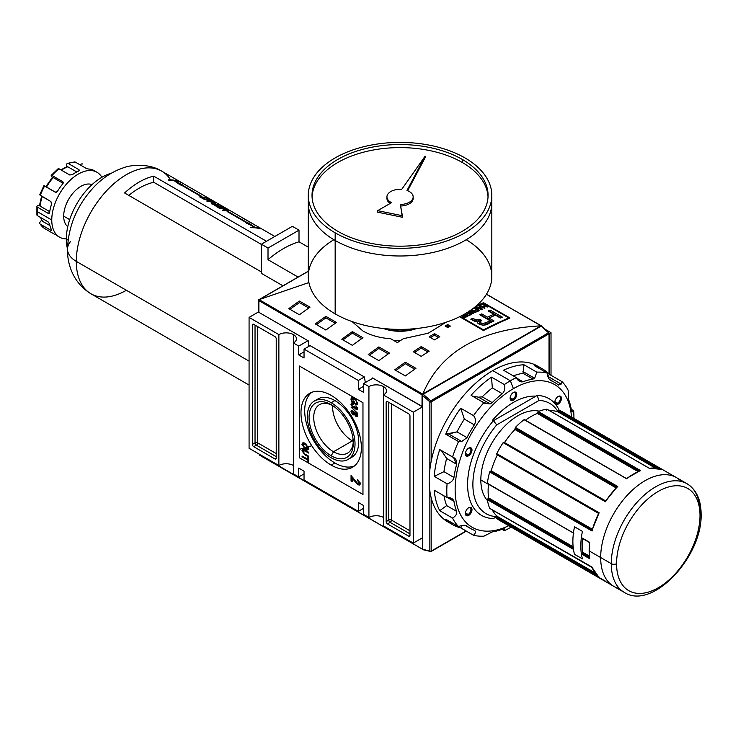 <?xml version="1.0" encoding="UTF-8"?>
<svg xmlns="http://www.w3.org/2000/svg" width="738" height="738" viewBox="0 0 738 738"><rect width="100%" height="100%" fill="white"/><g stroke="black" fill="none" stroke-linecap="round" stroke-linejoin="round"><path stroke-width="1.11" d="M353.281 441.619A27.998 16.162 60 0 1 347.515 453.15A27.998 16.162 60 0 1 333.521 451.757A27.998 16.162 60 0 1 315.227 427.09A27.998 16.162 60 0 1 319.517 404.655A27.998 16.162 60 0 1 332.386 405.42A27.998 16.162 60 0 0 313.733 418.132A27.998 16.162 60 0 0 333.521 451.757A27.998 16.162 -120 0 0 353.281 441.619M331.187 455.798A31.3 18.072 60 0 1 309.056 417.468A31.3 18.072 60 0 1 331.187 404.692L331.187 404.692A31.3 18.072 60 0 1 353.317 443.021A31.3 18.072 60 0 1 331.187 455.798A31.3 18.072 60 0 1 309.056 417.468A31.3 18.072 60 0 1 331.187 404.692L331.187 404.692A31.3 18.072 60 0 1 353.317 443.021A31.3 18.072 60 0 1 331.187 455.798L333.521 451.757L352.377 440.872A27.998 16.162 60 0 1 332.598 405.559A27.998 16.162 60 0 0 352.377 440.872A27.998 16.162 -120 0 0 353.271 441.37A27.998 16.162 60 0 1 352.377 440.872L353.078 439.119M331.187 457.772A33.708 19.465 -120 0 0 348.041 459.442A33.708 19.465 -120 0 0 353.207 432.431A33.708 19.465 -120 0 0 331.187 402.717A33.708 19.465 -120 0 0 314.333 401.048A33.708 19.465 -120 0 0 309.167 428.068A33.708 19.465 -120 0 0 331.187 457.772A33.708 19.465 60 0 1 307.349 416.481A33.708 19.465 60 0 1 331.187 402.717A33.708 19.465 60 0 1 355.024 444.008A33.708 19.465 60 0 1 331.187 457.772M314.333 401.048L318.041 398.907A33.708 19.465 60 0 1 334.895 400.577A33.708 19.465 60 0 1 356.915 430.291A33.708 19.465 60 0 1 351.749 457.302L348.041 459.442M334.895 462.975A42.703 24.649 -120 0 0 354.314 466.019A42.703 24.649 60 0 1 334.895 462.975A42.703 24.649 60 0 1 307.525 427.034A42.703 24.649 60 0 1 311.768 392.339A42.703 24.649 -120 0 0 307.525 427.034A42.703 24.649 -120 0 0 334.895 462.975L331.187 465.115A42.703 24.649 60 0 1 303.29 427.486A42.703 24.649 60 0 1 309.84 393.262A42.703 24.649 60 0 1 331.187 395.384A42.703 24.649 60 0 1 359.083 433.012A42.703 24.649 60 0 1 352.533 467.228A42.703 24.649 60 0 1 331.187 465.115A42.703 24.649 60 0 1 300.993 412.81A42.703 24.649 60 0 1 331.187 395.384A42.703 24.649 -120 0 1 361.38 447.68A42.703 24.649 -120 0 1 331.187 465.115M302.82 451.195L304.905 454.027L308.668 456.204L308.668 456.988L304.868 454.793L301.962 450.78L302.479 449.433L304.868 450.079L308.668 452.283L308.668 453.067L304.905 450.89L302.82 451.195L304.905 450.89L308.668 453.067L308.668 452.283L304.868 450.079C303.17 448.898 302.211 449.128 301.962 450.78L304.868 454.793L308.668 456.988L308.668 456.204L304.905 454.027L302.82 451.195L303.659 450.318M353.954 480.272L352.238 477.652L352.238 481.711L351.048 481.019L351.048 475.53L357.755 483.658L359.249 483.039L357.589 480.539L357.709 479.515L360.319 483.685L359.757 485.05L357.764 484.755L353.954 480.272L357.764 484.755L360.319 483.685L357.709 479.515L357.589 480.539L359.249 483.039L357.755 483.658L351.048 475.53L351.048 481.019L352.238 481.711L352.238 477.652L353.954 480.272L354.71 479.838L353.954 480.272M358.548 483.196L360.043 482.587L359.71 483.353L358.917 483.814L359.987 482.08L359.249 483.039M357.672 413.317L351.048 407.118L357.672 413.317M352.423 401.933L353.686 402.662L353.686 400.9L354.443 401.343L354.443 403.889L351.998 402.468L350.965 399.332L351.694 397.662L354.332 398.133L357.755 403.188L357.174 404.636L355.808 404.581L355.587 403.732L356.574 403.76L356.989 402.736L355.688 399.941L354.36 398.935L352.247 398.492L351.731 399.71L352.423 401.933L351.731 399.71L354.36 398.935L355.688 399.941L356.989 402.736L355.587 403.732L355.808 404.581L357.755 403.188L354.332 398.133C352.377 396.97 351.251 397.367 350.965 399.332L351.998 402.468L354.443 403.889L354.443 401.343L353.686 400.9L353.686 402.662L352.423 401.933M352.755 404.11L351.731 405.134L352.921 404.673L352.829 403.843L350.965 404.664L351.758 404.203L351.814 404.719L351.758 404.203L350.965 404.664L353.041 407.883L355.089 407.459L353.041 407.883L350.965 404.664L351.399 403.695L352.829 403.843L352.921 404.673L351.731 405.134L353.05 407.099L354.277 406.666L354.194 406.103L355.965 408.483L356.906 408.105L355.974 405.752L357.672 408.52L357.247 409.452L355.993 409.286L354.674 407.699L354.36 408.123M355.965 408.483L356.906 408.105L355.965 408.483L354.194 406.103L354.277 406.666L353.05 407.099L351.731 405.134M354.95 406.675L354.019 407.247L354.277 406.666M354.683 413.086L353.004 410.992L350.965 411.776L351.897 410.632L351.805 411.832L351.758 411.315L350.965 411.776L352.976 414.904L355.476 414.322L352.976 414.904L355.089 414.544L354.683 414.774L355.984 416.435L356.509 415.798L357.57 416.25L355.984 416.435L357.672 415.642L356.002 412.92L354.683 413.086L356.002 412.92L357.672 415.642L357.266 416.601L355.984 416.435L354.683 414.774L352.976 414.904L350.965 411.776L351.408 410.762L353.004 410.992L354.969 412.763M305.347 449.285L301.962 444.442L302.626 443.012L305.274 443.455L308.761 448.363L308.097 449.793L305.347 449.285C307.248 450.457 308.383 450.152 308.761 448.363L305.274 443.455C303.429 442.348 302.322 442.68 301.962 444.442L305.347 449.285L306.086 448.861L305.347 449.285M307.912 460.171L302.054 456.794L302.054 456.01L307.912 459.387L307.912 457.431L308.668 457.874L308.668 462.578L307.912 462.136L307.912 460.171L307.912 462.136L308.668 462.578L308.668 457.874L307.912 457.431L307.912 459.387L302.054 456.01L302.054 456.794L307.912 460.171L308.668 459.728L307.912 460.171M363.631 505.558L363.631 514.423L363.631 505.558L358.336 502.495L358.336 511.369L304.038 480.023L304.038 471.148L304.038 480.023L358.336 511.369L363.631 508.307L358.336 511.369L358.336 502.495L363.631 505.558M298.742 468.095L304.038 471.148L298.742 468.095L298.742 476.96L293.447 473.907L293.447 343.004L298.742 346.067L293.447 343.004A10.304 5.95 180 0 0 296.464 338.797A10.304 5.95 180 0 0 293.447 334.6L293.447 473.907L298.742 476.96L304.038 473.907L298.742 476.96L298.742 468.095M298.742 354.932L298.742 346.067L308.014 340.716L298.742 346.067L298.742 354.932L304.038 357.995L304.038 349.12L310.098 345.624L304.038 349.12L358.336 380.467L304.038 349.12L304.038 357.995L298.742 354.932L304.038 351.878L298.742 354.932M358.336 389.341L358.336 380.467L364.397 376.97L310.098 345.624L364.397 376.97L365.328 382.552L364.397 376.97L358.336 380.467L358.336 389.341L363.631 386.278L358.336 389.341L363.631 392.395L358.336 389.341M363.631 392.395L363.631 383.529L372.902 378.179L363.631 383.529L368.926 386.592L363.631 383.529L363.631 392.395M383.492 386.592A10.304 5.95 180 0 0 368.926 386.592L368.926 517.486L363.631 514.423L368.926 517.486L368.926 386.592A10.304 5.95 180 0 1 383.492 386.592A10.304 5.95 180 0 1 386.509 390.789A10.304 5.95 180 0 1 383.492 394.996L413.289 412.201L383.492 394.996L383.492 525.899L413.289 543.094L422.56 537.744L413.289 543.094L383.492 525.899L383.492 386.592A10.304 5.95 180 0 1 383.492 394.996M383.492 517.486A10.304 5.95 0 0 0 368.926 517.486A10.304 5.95 0 0 1 383.492 517.486M551.018 332.681L545.05 329.24L551.018 332.681L551.018 375.301L551.018 332.681L549.303 333.677L551.018 332.681M413.289 412.201L422.56 406.85L413.289 412.201L413.289 543.094L413.289 412.201M293.447 334.6A10.304 5.95 180 0 0 278.872 334.6L249.075 317.395L278.872 334.6L278.872 465.494A10.304 5.95 0 0 1 293.447 465.494A10.304 5.95 0 0 0 278.872 465.494L278.872 334.6A10.304 5.95 180 0 1 293.447 334.6A10.304 5.95 180 0 1 293.447 343.004M249.075 317.395L258.66 311.86L249.075 317.395L249.075 448.289L249.075 317.395M278.872 465.494L249.075 448.289L278.872 465.494M253.715 324.351L274.905 336.583L253.715 324.351A1.873 1.079 -120 0 0 252.774 324.259A1.873 1.079 -120 0 0 252.387 325.117L252.387 444.396L252.387 325.117L253.715 324.351A1.873 1.079 -120 0 0 252.387 325.117L253.715 324.351M252.387 444.396A1.873 1.079 -120 0 0 253.715 446.684L274.905 458.916L253.715 446.684L256.363 445.152L276.224 456.628L256.363 445.152A1.873 1.079 60 0 1 255.034 442.865L252.387 444.396A1.873 1.079 -120 0 0 253.715 446.684L256.363 445.152A1.873 1.079 -120 0 1 255.034 442.865A1.873 1.079 180 0 1 257.691 442.865L257.691 326.648L257.691 442.865A1.873 1.079 -60 0 1 256.363 445.152A1.873 1.079 -60 0 0 257.691 442.865A1.873 1.079 0 0 0 255.034 442.865L252.387 444.396M274.905 458.916A1.873 1.079 -120 0 0 275.837 459.008A1.873 1.079 -120 0 0 276.224 458.15L276.224 338.88L276.224 458.15L274.905 458.916A1.873 1.079 -120 0 0 276.224 458.15L274.905 458.916M276.224 338.88A1.873 1.079 -120 0 0 274.905 336.583A1.873 1.079 -120 0 1 276.224 338.88M408.658 536.139L387.468 523.906L408.658 536.139A1.873 1.079 -120 0 0 409.59 536.231A1.873 1.079 -120 0 0 409.977 535.373L409.977 416.103L409.977 535.373L408.658 536.139A1.873 1.079 -120 0 0 409.977 535.373L408.658 536.139M409.977 416.103A1.873 1.079 -120 0 0 408.658 413.806L387.468 401.573L408.658 413.806A1.873 1.079 -120 0 1 409.977 416.103M387.468 401.573A1.873 1.079 -120 0 0 386.537 401.481A1.873 1.079 -120 0 0 386.14 402.339L386.14 521.618L386.14 402.339L387.468 401.573A1.873 1.079 -120 0 0 386.14 402.339L387.468 401.573M386.14 521.618A1.873 1.079 -120 0 0 387.468 523.906L390.116 522.375L409.977 533.851L390.116 522.375A1.873 1.079 60 0 1 388.797 520.087L386.14 521.618A1.873 1.079 -120 0 0 387.468 523.906L390.116 522.375A1.873 1.079 120 0 0 391.444 520.087L409.977 530.788L391.444 520.087A1.873 1.079 0 0 0 388.797 520.087A1.873 1.079 -120 0 0 390.116 522.375A1.873 1.079 -60 0 0 391.444 520.087L391.444 403.87L391.444 520.087A1.873 1.079 180 0 0 388.797 520.087L386.14 521.618M414.267 328.751A28.284 16.328 180 0 1 385.826 328.751A28.284 16.328 0 0 0 414.267 328.751M354.443 402.219L353.686 402.662L354.443 402.219M354.443 402.966L353.797 402.597L354.443 402.966M352.672 402.081L351.998 402.468L352.672 402.081M351.777 399.24L350.965 399.332L352.146 397.505L351.777 399.24M357.506 404.295L355.808 404.581L356.519 403.787L357.506 404.295M356.574 403.76L357.736 402.754M357.672 402.348L356.989 402.736L357.672 402.348M356.205 399.636L355.688 399.941L356.205 399.636M355.006 398.566L354.36 398.935L355.006 398.566M352.727 398.372L352.247 398.492M351.758 404.203L351.878 403.575L351.758 404.203M353.714 404.212L352.524 404.673L353.714 404.212M356.758 408.031L357.699 407.644M356.906 408.105L357.543 407.736L356.906 408.105L355.974 405.752L357.672 408.52L355.993 409.286L356.786 408.824L355.993 409.286L354.674 407.699M357.561 409.092L356.786 408.824L357.561 409.092M352.819 411.121L351.731 412.228L353.622 411.435L353.013 411.786L354.277 413.667L354.019 414.295L355.043 412.883L354.277 413.667L353.013 411.786L351.731 412.228L352.985 414.119L355.07 413.215L353.788 413.667M353.806 411.324L352.524 411.767L353.806 411.324M356.749 415.18L357.699 414.747M356.795 413.243L355.836 413.677L356.795 413.243M356.906 415.208L356.002 413.704L355.043 414.138L355.956 415.642L357.543 414.839L355.956 415.642L356.906 415.208L356.002 413.704L355.043 414.138L356.002 413.704M352.967 477.237L352.238 477.652L352.967 477.237M352.238 480.789L351.048 481.019L351.841 480.567L351.841 476.093L352.238 480.789M358.696 480.29L357.589 480.539L358.696 480.29M360.079 484.737L357.764 484.755L358.557 484.303L357.386 483.408L360.079 484.737M302.764 443.981L301.962 444.442L303.078 442.855L302.764 443.981M308.447 449.488L306.436 448.99L308.447 449.488M307.525 448.944L308.659 447.542L307.995 447.929L305.264 444.239L303.198 443.852L302.728 444.876L305.357 448.51L307.525 448.944L308.733 447.929L307.847 448.612M303.678 443.713L303.198 443.852M305.91 443.861L305.264 444.239L307.995 447.929L305.357 448.51L302.728 444.876L305.91 443.861M302.82 451.01L302.764 450.318L301.962 450.78L302.949 449.322L302.82 451.01M302.728 456.398L302.054 456.794L302.728 456.398M308.668 458.944L307.912 459.387L308.668 458.944M308.668 461.693L307.912 462.136L308.668 461.693M308.668 459.7L308.023 459.322L308.668 459.7M258.881 312.349L258.881 311.74L258.881 312.349L308.41 340.947L258.881 312.349L258.881 300.634L422.035 394.83L422.035 406.546L372.505 377.948L422.56 406.666L422.035 406.546L422.035 394.83L422.616 394.489L422.035 394.83L258.881 300.634L258.66 299.84L258.881 312.349M308.41 346.602L308.41 340.947L308.41 346.602M258.881 300.634L258.66 299.84L308.281 271.307L259.444 299.499L308.899 282.562L259.093 299.628L423.095 394.765L422.874 393.852C440.42 351.897 479.691 329.231 540.659 325.855C479.691 329.231 440.42 351.897 422.874 393.852L541.222 326.011M476.305 305.892A561.849 324.388 -60 0 1 483.482 302.7L509.967 317.995A561.849 324.388 120 0 0 483.482 330.513L459.599 316.722L483.482 330.513L483.482 329.868L460.198 316.427L483.482 329.868A561.849 324.388 -60 0 1 508.777 317.903A561.849 324.388 120 0 0 483.482 329.868L483.482 330.513A561.849 324.388 120 0 1 509.967 317.995L483.482 302.7L483.482 303.3L508.777 317.903L483.482 303.3A561.849 324.388 120 0 0 474.663 307.257A561.849 324.388 -60 0 1 483.482 303.3L483.482 302.7A561.849 324.388 -60 0 0 476.305 305.892M447.726 324.554L450.374 326.085A561.849 324.388 120 0 0 447.726 327.552L445.079 326.021A561.849 324.388 -60 0 1 447.726 324.554L450.374 326.085A561.849 324.388 120 0 0 447.726 327.552L445.079 326.021A561.849 324.388 -60 0 1 447.726 324.554L447.726 326.085A559.976 323.309 120 0 0 446.425 326.796A559.976 323.309 120 0 1 447.726 326.085L447.726 324.554M434.479 333.641L439.774 336.703A561.849 324.388 120 0 0 434.479 339.886L429.184 336.823A561.849 324.388 -60 0 1 434.479 333.641L439.774 336.703A561.849 324.388 120 0 0 434.479 339.886L429.184 336.823A561.849 324.388 -60 0 1 434.479 333.641L434.479 335.172A559.976 323.309 120 0 0 430.475 337.57A559.976 323.309 120 0 1 434.479 335.172L434.479 333.641M446.093 322.238L428.234 333.225L403.335 338.696A561.849 324.388 120 0 0 397.404 342.598L390.734 338.751C380.052 338.013 370.799 335.439 362.967 331.021L352.081 321.584L362.967 331.021C370.799 335.439 380.052 338.013 390.734 338.751L397.404 342.598A561.849 324.388 120 0 1 403.335 338.696L428.234 333.225L446.093 322.238M421.241 346.574L429.184 351.159A561.849 324.388 120 0 0 421.241 356.362L413.289 351.777A561.849 324.388 -60 0 1 421.241 346.574L429.184 351.159A561.849 324.388 120 0 0 421.241 356.362L413.289 351.777A561.849 324.388 -60 0 1 421.241 346.574L421.241 348.105A559.976 323.309 120 0 0 414.525 352.487A559.976 323.309 120 0 1 421.241 348.105L421.241 346.574M299.407 301.049L309.997 307.165A561.849 324.388 120 0 0 299.407 314.757L288.807 308.641A561.849 324.388 -60 0 1 299.407 301.049L309.997 307.165A561.849 324.388 120 0 0 299.407 314.757L288.807 308.641A561.849 324.388 -60 0 1 299.407 301.049L299.407 302.589A559.976 323.309 120 0 0 289.988 309.323A559.976 323.309 120 0 1 299.407 302.589L299.407 301.049M325.892 316.344L336.482 322.46A561.849 324.388 120 0 0 325.892 330.052L315.292 323.936A561.849 324.388 -60 0 1 325.892 316.344L336.482 322.46A561.849 324.388 120 0 0 325.892 330.052L315.292 323.936A561.849 324.388 -60 0 1 325.892 316.344L325.892 317.875A559.976 323.309 120 0 0 316.473 324.619A559.976 323.309 120 0 1 325.892 317.875L325.892 316.344M405.346 362.22L415.937 368.336A561.849 324.388 120 0 0 405.346 375.928L394.756 369.812A561.849 324.388 -60 0 1 405.346 362.22L415.937 368.336A561.849 324.388 120 0 0 405.346 375.928L394.756 369.812A561.849 324.388 -60 0 1 405.346 362.22L405.346 363.751A559.976 323.309 120 0 0 395.928 370.494A559.976 323.309 120 0 1 405.346 363.751L405.346 362.22M378.862 346.925L389.452 353.041A561.849 324.388 120 0 0 378.862 360.633L368.262 354.517A561.849 324.388 -60 0 1 378.862 346.925L389.452 353.041A561.849 324.388 120 0 0 378.862 360.633L368.262 354.517A561.849 324.388 -60 0 1 378.862 346.925L378.862 348.465A559.976 323.309 120 0 0 369.443 355.199A559.976 323.309 120 0 1 378.862 348.465L378.862 346.925M352.377 331.63L362.967 337.746A561.849 324.388 120 0 0 352.377 345.347L341.777 339.231A561.849 324.388 -60 0 1 352.377 331.63L362.967 337.746A561.849 324.388 120 0 0 352.377 345.347L341.777 339.231A561.849 324.388 -60 0 1 352.377 331.63L352.377 333.17A559.976 323.309 120 0 0 342.958 339.904A559.976 323.309 120 0 1 352.377 333.17L352.377 331.63M541.434 325.892L541.222 326.565L541.434 325.892L486.434 294.296L541.009 325.809L422.717 394.101L259.093 299.628M361.768 338.594L352.377 333.17L361.768 338.594M388.253 353.889L378.862 348.465L388.253 353.889M414.738 369.175L405.346 363.751L414.738 369.175M335.283 323.299L325.892 317.875L335.283 323.299M308.798 308.014L299.407 302.589L308.798 308.014M400.743 340.384L393.649 340.43L400.743 340.384M427.929 351.971L421.241 348.105L427.929 351.971M438.473 337.478L434.479 335.172L438.473 337.478M449.018 326.833L447.726 326.085L449.018 326.833M508.777 318.512L508.777 317.903L508.777 318.512M471.813 314.204L468.012 312.008L471.813 314.204A561.849 324.388 120 0 0 468.731 315.716A561.849 324.388 -60 0 1 471.813 314.204M468.233 315.421L468.731 315.716L468.233 315.421A561.849 324.388 -60 0 1 470.752 314.185A561.849 324.388 120 0 0 468.233 315.421M469.405 313.41L470.752 314.185L469.405 313.41A561.849 324.388 120 0 0 467.053 314.563A561.849 324.388 -60 0 1 469.405 313.41M466.545 314.277L467.053 314.563L466.545 314.277A561.849 324.388 -60 0 1 468.898 313.115A561.849 324.388 120 0 0 466.545 314.277M467.523 312.322L468.898 313.115L467.523 312.322M476.693 309.416A561.849 324.388 120 0 0 474.728 310.329L475.235 310.615A561.849 324.388 -60 0 1 477.2 309.702L478.538 310.477A561.849 324.388 120 0 0 476.296 311.528L476.803 311.823A561.849 324.388 -60 0 1 479.608 310.514L475.29 308.023A561.849 324.388 120 0 0 474.728 308.281L476.693 309.416L474.728 308.281A561.849 324.388 -60 0 1 475.29 308.023L479.608 310.514A561.849 324.388 120 0 0 476.803 311.823L476.296 311.528A561.849 324.388 -60 0 1 478.538 310.477L477.2 309.702A561.849 324.388 120 0 0 475.235 310.615L474.728 310.329A561.849 324.388 -60 0 1 476.693 309.416L476.693 309.942L476.693 309.416M484.875 305.763A561.849 324.388 120 0 0 482.689 306.74L480.669 305.569A561.849 324.388 120 0 0 480.106 305.827L484.423 308.318A561.849 324.388 -60 0 1 484.986 308.06L483.196 307.026A561.849 324.388 -60 0 1 485.383 306.058L487.172 307.091A561.849 324.388 -60 0 1 487.735 306.851L483.418 304.351A561.849 324.388 120 0 0 482.855 304.6L484.875 305.763L482.855 304.6A561.849 324.388 -60 0 1 483.418 304.351L487.735 306.851A561.849 324.388 120 0 0 487.172 307.091L485.383 306.058A561.849 324.388 120 0 0 483.196 307.026L484.986 308.06A561.849 324.388 120 0 0 484.423 308.318L480.106 305.827A561.849 324.388 -60 0 1 480.669 305.569L482.689 306.74A561.849 324.388 -60 0 1 484.875 305.763L484.875 306.279L484.875 305.763M493.99 320.947A561.849 324.388 120 0 0 488.694 323.475C486.074 326.399 476.287 324.932 477.486 321.528L473.15 320.587L470.807 319.231A561.849 324.388 -60 0 1 472.763 318.253L475.106 319.6L478.473 319.96L479.866 319.342L481.776 320.44L479.811 322.082L482.08 323.558L485.798 322.792A561.849 324.388 -60 0 1 490.06 320.744L479.82 314.831A561.849 324.388 -60 0 1 481.785 313.908L487.44 317.165A561.849 324.388 -60 0 1 493.833 314.231L488.178 310.966A561.849 324.388 -60 0 1 490.143 310.089L502.347 317.128A561.849 324.388 120 0 0 500.382 318.013L495.41 315.135A561.849 324.388 120 0 0 489.017 318.078L493.99 320.947A561.849 324.388 120 0 0 488.694 323.475C486.074 326.399 476.287 324.932 477.486 321.528L474.469 321.214L470.807 319.231A561.849 324.388 -60 0 1 472.763 318.253L476.527 320.227L479.866 319.342L481.776 320.44L479.811 322.082L482.08 323.558L485.798 322.792A561.849 324.388 -60 0 1 490.06 320.744L479.82 314.831A561.849 324.388 -60 0 1 481.785 313.908L487.44 317.165A561.849 324.388 -60 0 1 493.833 314.231L488.178 310.966A561.849 324.388 -60 0 1 490.143 310.089L502.347 317.128A561.849 324.388 120 0 0 500.382 318.013L495.41 315.135A561.849 324.388 120 0 0 489.017 318.078L493.99 320.947M477.108 322.072L477.486 321.528L477.486 322.82L477.486 321.528M479.663 306.021A561.849 324.388 120 0 0 479.073 306.288L479.931 307.229A561.849 324.388 120 0 0 478.215 308.014L476.499 307.46A561.849 324.388 120 0 0 475.909 307.737L481.776 309.508A561.849 324.388 -60 0 1 482.421 309.222L479.663 306.021L482.421 309.222A561.849 324.388 120 0 0 481.776 309.508L475.909 307.737A561.849 324.388 -60 0 1 476.499 307.46L478.215 308.014A561.849 324.388 -60 0 1 479.931 307.229L479.073 306.288A561.849 324.388 -60 0 1 479.663 306.021L479.663 306.934L479.663 306.021M474.506 311.906L468.999 310.993L474.506 311.906L471.139 309.96L474.506 311.906M471.702 309.702A561.849 324.388 120 0 0 471.139 309.96A561.849 324.388 -60 0 1 471.702 309.702L476.019 312.192L471.702 309.702L471.702 310.283L471.702 309.702M475.429 312.469A561.849 324.388 -60 0 1 476.019 312.192A561.849 324.388 120 0 0 475.429 312.469L469.903 311.556L475.429 312.469M473.27 313.502L469.903 311.556L473.27 313.502A561.849 324.388 120 0 0 472.717 313.77A561.849 324.388 -60 0 1 473.27 313.502M468.796 311.51L472.717 313.77L468.796 311.51M464.922 315.025A561.849 324.388 120 0 0 464.276 315.347A561.849 324.388 -60 0 1 464.922 315.025L463.934 314.453L464.922 315.569L464.922 315.025M467.892 316.132L464.46 314.148L467.892 316.132A561.849 324.388 120 0 0 466.029 317.063A561.849 324.388 -60 0 1 467.892 316.132M463.344 317.137L466.029 317.063L463.898 317.368L464.23 315.91A561.849 324.388 -60 0 1 465.429 315.31L466.831 316.122A561.849 324.388 120 0 0 465.494 316.786L463.898 316.851L464.23 315.91A561.849 324.388 -60 0 1 465.429 315.31L466.831 316.122A561.849 324.388 120 0 0 465.494 316.786L463.344 317.137L462.846 316.556L463.326 315.855L463.344 317.137L463.326 315.855L462.791 315.901L463.326 315.855L463.326 317.128L463.326 315.855M461.794 315.809L462.791 315.901L461.794 315.809M492.523 321.639L489.017 319.619L489.017 318.078L489.017 319.619L492.523 321.639M500.844 317.801L490.143 311.63A559.976 323.309 120 0 0 489.681 311.833A559.976 323.309 120 0 1 490.143 311.63L490.143 310.089L490.143 311.63L500.844 317.801M493.833 315.772A559.976 323.309 120 0 0 487.44 318.705L481.785 315.44A559.976 323.309 120 0 0 481.287 315.679A559.976 323.309 120 0 1 481.785 315.44L481.785 313.908L481.785 315.44L487.44 318.705L487.44 317.165L487.44 318.705A559.976 323.309 120 0 1 493.833 315.772L493.833 314.231L493.833 315.772M485.798 324.323L485.798 322.792L485.798 324.323A559.976 323.309 120 0 1 490.06 322.275L490.06 320.744L490.06 322.275A559.976 323.309 120 0 0 485.798 324.323L483.593 325.209M476.748 321.796L475.106 321.131L476.748 321.796L478.473 321.491L478.473 319.96L478.473 321.491L479.866 320.873L479.866 319.342L480.401 321.187L477.486 321.777M475.106 321.131L472.763 319.785A559.976 323.309 120 0 0 472.228 320.052A559.976 323.309 120 0 1 472.763 319.785L472.763 318.253L472.763 319.785L475.106 321.131L475.106 319.6L475.106 321.131M482.689 307.312L482.689 306.74L482.689 307.312M483.418 304.923L483.418 304.351L483.418 304.923M483.196 307.598L483.196 307.026L483.196 307.598M480.669 306.15L480.669 305.569L480.669 306.15M479.931 307.746L479.931 307.229L479.931 307.746M481.065 308.53L481.646 309.102L478.888 308.226A561.849 324.388 -60 0 1 480.272 307.598L481.646 309.471L478.888 308.226A561.849 324.388 -60 0 1 480.272 307.598L481.065 308.53M475.29 308.604L475.29 308.023L475.29 308.604M478.538 311.002L478.538 310.477L478.538 311.002M469.903 312.146L469.903 311.556L469.903 312.146M470.752 314.72L470.752 314.185L470.752 314.72M468.898 313.659L468.898 313.115L468.898 313.659M466.831 316.667L466.831 316.122L466.831 316.667M383.354 328.511A31.466 18.164 0 0 0 416.739 328.511A31.466 18.164 180 0 1 383.354 328.511M260.468 454.866L259.831 454.903L260.468 454.866M423.003 549.515L259.269 454.737L259.269 454.174L259.056 454.857L423.003 549.515M422.957 549.487L259.831 454.903M422.56 549.192L422.56 395.411L429.848 401.869L430.678 400.845L549.035 333.05L541.083 326.187L541.747 326.593L541.083 326.187L423.225 394.23L430.678 400.845L429.848 401.869L422.56 395.411L423.225 394.23L422.56 395.411L422.56 549.192L429.848 551.138A0.941 0.664 105 0 0 430.263 551.664L430.263 551.664A0.941 0.664 105 0 0 430.678 551.6A0.941 0.664 -75 0 1 429.848 551.138L423.225 549.598M582.448 558.897A62.739 36.227 -60 0 1 581.387 553.924A62.739 36.227 120 0 0 582.448 558.897A62.739 36.227 -60 0 1 582.448 531.378L574.505 526.784A62.739 36.227 120 0 0 573.435 532.984A62.739 36.227 -60 0 1 574.505 526.784A62.739 36.227 120 0 0 574.505 554.312L582.448 558.897A62.739 36.227 -60 0 1 582.448 531.378L574.505 526.784L582.448 531.378A62.739 36.227 120 0 0 581.387 537.578A62.739 36.227 -60 0 1 582.448 531.378L574.505 526.784A62.739 36.227 120 0 0 574.505 554.312A62.739 36.227 -60 0 1 573.435 549.34A62.739 36.227 120 0 0 574.505 554.312L582.448 558.897M599.044 577.439L592.051 567.43L489.691 508.325A62.739 36.227 -60 0 1 487.357 499.644L488.169 498.648L487.357 499.644A62.739 36.227 120 0 0 489.691 508.325L592.171 567.162M619.422 588.546A62.739 36.227 120 0 1 600.677 557.55L611.276 563.666A62.739 36.227 -60 0 1 655.639 486.822A62.739 36.227 -60 0 1 700.002 512.44A3.745 2.159 180 0 1 700.002 515.493A58.994 34.059 -60 0 1 658.287 587.752A58.994 34.059 -60 0 1 616.571 563.666A3.745 2.159 180 0 1 611.276 563.666A62.739 36.227 -60 0 0 624.265 592.383L499.783 520.511A62.739 36.227 -60 0 1 496.766 518.399L496.877 517.652L496.766 518.399A62.739 36.227 120 0 0 503.122 522.07L605.492 581.175M565.539 413.963A62.739 36.227 120 0 0 559.183 410.291L558.592 410.762L559.183 410.291A62.739 36.227 -60 0 1 562.522 411.85L687.004 483.713A62.739 36.227 -60 0 0 638.665 500.53A62.739 36.227 -60 0 0 611.276 563.666M547.153 409.332L546.923 409.193A62.739 36.227 120 0 0 538.233 411.518L537.781 412.238L538.233 411.518A62.739 36.227 -60 0 1 546.923 409.193L546.388 410.014M617.125 486.905L617.752 486.499L515.392 427.394L515.189 428.169L515.392 427.394A62.739 36.227 -60 0 1 524.072 419.701L524.534 419.885L524.072 419.701A62.739 36.227 120 0 0 515.392 427.394L617.761 486.499L617.134 486.997L617.761 486.499A62.739 36.227 120 0 0 605.492 501.757L503.122 442.662L503.657 442.385L503.122 442.662A62.739 36.227 120 0 0 496.766 453.667A62.739 36.227 -60 0 1 503.122 442.662L605.492 501.757L605.594 501.24L503.722 442.44M573.832 533.288L487.357 483.289A62.739 36.227 -60 0 1 489.691 471.923L490.253 471.361L489.691 471.923A62.739 36.227 120 0 0 487.357 483.289L573.435 532.984L487.467 483.621M661.543 469.386L559.183 410.291L661.552 469.396A62.739 36.227 120 0 0 649.283 468.298L546.923 409.193L649.237 468.243M488.565 497.956L488.169 498.648L573.223 547.753L488.169 498.648L488.556 497.892A60.867 35.138 -60 0 1 488.501 484.211A60.867 35.138 120 0 0 488.556 497.892L573.122 546.775M681.257 481.434A62.739 36.227 -60 0 0 631.599 490.881A62.739 36.227 -60 0 0 600.677 557.55L589.155 550.899A62.739 36.227 120 0 0 589.727 558.749L589.662 557.799L589.727 558.749L581.387 553.924L582.19 552.928L589.431 557.587L581.775 553.168L581.387 553.924L589.727 558.749L589.579 557.9M582.586 552.245L582.19 552.928L582.586 552.181L589.256 556.028L582.586 552.181A60.867 35.138 120 0 1 582.522 538.5A60.867 35.138 120 0 0 582.586 552.181L589.256 556.092M589.155 550.899A62.739 36.227 120 0 1 589.727 542.393L581.387 537.578L589.727 542.393A62.739 36.227 120 0 0 589.155 550.899A62.739 36.227 120 0 0 589.727 558.749M558.592 410.762L557.79 411.767L558.38 411.297L657.014 468.233L558.38 411.297L558.592 410.762L658.674 468.547L558.592 410.762M549.506 410.632A60.867 35.138 -60 0 1 557.79 411.767A60.867 35.138 120 0 0 549.506 410.632M537.781 412.238L537.319 413.437L537.781 412.717L638.979 471.148L537.781 412.238L639.459 470.945L537.781 412.238M525.438 420.217A60.867 35.138 -60 0 1 537.319 413.437A60.867 35.138 120 0 0 525.438 420.217M616.23 487.772L616.903 487.052L515.189 428.169L617.005 486.96L515.189 428.169L514.773 429.387L616.341 488.03M504.515 442.523A60.867 35.138 -60 0 1 514.958 429.488A60.867 35.138 120 0 0 504.515 442.523L605.741 500.964L504.515 442.523M591.996 530.419L599.127 512.772L496.766 453.667L496.794 454.267L496.766 453.667L599.136 512.772L598.795 513.15A62.177 35.894 -60 0 0 592.171 530.235L592.051 531.019L489.691 471.923L592.051 531.019L592.171 530.235L592.051 531.019A62.739 36.227 120 0 1 599.136 512.772L599.136 512.772A62.739 36.227 120 0 0 592.051 531.019M497.347 454.94L497.347 454.94A60.867 35.138 120 0 0 491.185 470.835A60.867 35.138 -60 0 1 497.347 454.94L598.573 513.38L497.347 454.94M490.613 471.388L491.185 470.835L490.253 471.361L592.079 530.142L490.613 471.388M497.347 516.462A60.867 35.138 -60 0 1 492.228 509.847A60.867 35.138 120 0 0 497.347 516.462L594.819 572.734L497.347 516.462M497.43 516.692L496.877 517.652L497.237 517.209L595.861 574.146L497.237 517.209L497.43 516.692L595.04 573.039M487.514 500.613A52.444 30.276 -60 0 1 480.835 479.94A52.444 30.276 -60 0 1 500.779 430.457A52.444 30.276 -60 0 1 539.155 411.177A52.444 30.276 120 0 0 500.779 430.457A52.444 30.276 120 0 0 480.835 479.94A52.444 30.276 120 0 0 487.514 500.613M496.72 516.646L497.228 516.351L496.72 516.646A63.68 36.762 -60 0 1 472.883 484.534A63.68 36.762 -60 0 1 496.72 424.894A63.68 36.762 120 0 0 472.883 484.534A63.68 36.762 120 0 0 496.72 516.646L493.427 518.546A67.426 38.93 -60 0 1 481.554 515.392A67.426 38.93 -60 0 1 493.427 420.678L537.107 395.467A67.426 38.93 -60 0 1 548.971 398.612A67.426 38.93 -60 0 1 559.21 410.3A67.426 38.93 120 0 0 537.107 395.467L539.1 400.43L496.72 424.894L539.1 400.43L537.107 395.467L493.427 420.678L496.72 424.894L493.427 420.678A67.426 38.93 -60 0 0 467.588 484.534A67.426 38.93 -60 0 0 493.427 518.546L496.72 516.646M558.011 411.739A63.68 36.762 120 0 0 539.1 400.43A63.68 36.762 -60 0 1 558.011 411.739M598.795 576.59L599.136 577.503L496.766 518.399L599.136 577.503L598.795 576.59M605.658 501.277A62.177 35.894 -60 0 1 617.134 486.997A62.177 35.894 -60 0 0 605.658 501.277L605.492 501.757A62.739 36.227 120 0 1 617.761 486.499L617.761 486.499M626.497 478.694L524.072 419.701L626.497 478.694M640.602 470.623L639.754 471.038L640.602 470.623A62.739 36.227 120 0 0 626.442 478.805A62.739 36.227 120 0 1 640.602 470.623L538.233 411.518L640.602 470.623L639.8 470.918M661.552 469.396L660.593 469.553L661.552 469.396A62.739 36.227 120 0 0 649.283 468.298M409.322 191.539A13.109 7.564 -0 0 0 406.989 190.469A13.109 7.564 180 0 1 409.322 191.539A13.109 7.564 180 0 1 412.219 199.712A13.109 7.564 180 0 1 400.365 204.463A13.109 7.564 -0 0 0 413.16 196.898A13.109 7.564 -0 0 0 409.322 191.539M413.096 197.655A13.109 7.564 -0 0 1 400.633 205.985A13.109 7.564 -0 0 0 413.16 198.421L413.16 196.898M400.365 204.463L402.367 217.258L377.662 212.193L402.367 217.258L402.367 215.727L377.662 210.662L377.662 212.193L377.662 210.662L402.367 215.727L400.365 204.463M425.134 157.674L407.653 190.727L425.134 157.674L425.134 156.142L425.134 157.674M425.134 156.142L406.989 190.469L425.134 156.142L401.693 189.389A13.109 7.564 0 0 0 386.943 196.898A13.109 7.564 0 0 0 391.537 202.655L377.662 210.662L391.537 202.655A13.109 7.564 180 0 1 388.059 193.836A13.109 7.564 180 0 1 401.693 189.389L425.134 156.142M386.943 196.898L386.943 198.421A13.109 7.564 0 0 0 390.199 203.42A13.109 7.564 0 0 1 387.007 197.655M335.163 232.83A91.77 52.979 0 0 1 335.163 157.904A91.77 52.979 0 0 1 464.94 157.904A91.77 52.979 180 0 1 491.822 195.367A91.77 52.979 180 0 1 435.171 244.315A91.77 52.979 180 0 1 335.163 232.83A91.77 52.979 180 0 1 308.281 195.367A91.77 52.979 180 0 1 364.932 146.419A91.77 52.979 180 0 1 464.94 157.904A91.77 52.979 180 0 1 464.94 232.83A91.77 52.979 180 0 1 335.163 232.83L335.163 240.477A91.77 52.979 -0 0 0 438.206 251.197A91.77 52.979 -0 0 0 491.582 199.186M462.292 159.426A88.025 50.821 180 0 1 462.292 231.298A88.025 50.821 180 0 1 337.81 231.298A88.025 50.821 180 0 1 312.026 195.367A88.025 50.821 180 0 1 366.362 148.412A88.025 50.821 180 0 1 462.292 159.426A88.025 50.821 180 0 1 488.076 195.367A88.025 50.821 180 0 1 433.732 242.313A88.025 50.821 180 0 1 337.81 231.298A88.025 50.821 180 0 1 337.81 159.426A88.025 50.821 180 0 1 462.292 159.426L462.292 162.489A88.025 50.821 180 0 1 488.03 196.898A88.025 50.821 -0 0 0 462.292 162.489A88.025 50.821 0 0 0 367.589 151.189A88.025 50.821 0 0 0 312.063 196.898A88.025 50.821 180 0 1 367.589 151.189A88.025 50.821 180 0 1 462.292 162.489M491.822 195.367L491.822 276.409A91.77 52.979 180 0 1 435.171 325.357A91.77 52.979 180 0 1 335.163 313.871A91.77 52.979 180 0 1 308.281 276.409L308.281 195.367M513.408 388.649A82.407 47.573 -60 0 1 571.489 417.025A82.407 47.573 120 0 0 513.408 388.649A82.407 47.573 120 0 0 455.189 486.859A82.407 47.573 120 0 0 508.75 525.696A82.407 47.573 -60 0 1 455.189 486.859A82.407 47.573 -60 0 1 513.408 388.649L510.355 380.771A89.898 51.9 -60 0 1 516.342 377.635L503.51 370.227L516.342 377.635L519.552 381.343L522.974 381.758C520.225 382.33 518.011 380.956 516.342 377.635A89.898 51.9 -60 0 0 510.355 380.771A89.898 51.9 120 0 0 504.358 384.553A89.898 51.9 -60 0 1 510.355 380.771L492.753 370.605A89.898 51.9 -60 0 1 537.698 366.159L542.467 368.908A89.898 51.9 120 0 0 534.349 365.67L547.181 373.077L534.349 365.67A89.898 51.9 -60 0 1 549.33 374.323A89.898 51.9 120 0 0 542.467 368.908M558.14 404.12A4.686 2.703 120 0 1 554.828 402.201A4.686 2.703 120 0 1 558.14 396.472L558.14 396.472A4.686 2.703 -60 0 1 561.452 398.382A4.686 2.703 -60 0 1 558.14 404.12A4.686 2.703 120 0 0 561.452 398.382A4.686 2.703 120 0 0 558.14 396.472L558.14 396.472A4.686 2.703 120 0 0 554.828 402.201A4.686 2.703 120 0 0 558.14 404.12L557.605 403.197A3.93 2.269 120 0 0 560.179 399.738A3.93 2.269 120 0 0 559.57 396.583A3.93 2.269 120 0 0 557.863 396.647A3.93 2.269 120 0 1 560.382 398.529A3.93 2.269 120 0 1 557.605 403.197L554.865 401.61M513.408 400.125A4.686 2.703 120 0 1 510.096 398.206A4.686 2.703 120 0 1 513.408 392.478L513.408 392.478A4.686 2.703 -60 0 1 516.72 394.387A4.686 2.703 -60 0 1 513.408 400.125A4.686 2.703 120 0 0 516.72 394.387A4.686 2.703 120 0 0 513.408 392.478L513.408 392.478A4.686 2.703 120 0 0 510.096 398.206A4.686 2.703 120 0 0 513.408 400.125L512.882 399.203A3.93 2.269 120 0 0 515.447 395.734A3.93 2.269 120 0 0 514.847 392.588A3.93 2.269 120 0 0 513.131 392.644A3.93 2.269 120 0 1 515.659 394.535A3.93 2.269 120 0 1 512.882 399.203L510.133 397.616M468.685 455.761A4.686 2.703 120 0 1 465.374 453.852A4.686 2.703 120 0 1 468.685 448.114L468.685 448.114A4.686 2.703 -60 0 1 471.988 450.032A4.686 2.703 -60 0 1 468.685 455.761A4.686 2.703 120 0 0 471.988 450.032A4.686 2.703 120 0 0 468.685 448.114L468.685 448.114A4.686 2.703 120 0 0 465.374 453.852A4.686 2.703 120 0 0 468.685 455.761L468.15 454.848A3.93 2.269 120 0 0 470.724 451.379A3.93 2.269 120 0 0 470.115 448.224A3.93 2.269 120 0 0 468.409 448.289A3.93 2.269 120 0 1 470.927 450.18A3.93 2.269 120 0 1 468.15 454.848L465.41 453.261M468.685 515.401A4.686 2.703 120 0 1 465.374 513.491A4.686 2.703 120 0 1 468.685 507.753L468.685 507.753A4.686 2.703 -60 0 1 471.988 509.663A4.686 2.703 -60 0 1 468.685 515.401A4.686 2.703 120 0 0 471.988 509.663A4.686 2.703 120 0 0 468.685 507.753L468.685 507.753A4.686 2.703 120 0 0 465.374 513.491A4.686 2.703 120 0 0 468.685 515.401L468.15 514.487A3.93 2.269 120 0 0 470.724 511.019A3.93 2.269 120 0 0 470.115 507.864A3.93 2.269 120 0 0 468.409 507.928A3.93 2.269 120 0 1 470.927 509.81A3.93 2.269 120 0 1 468.15 514.487L465.41 512.901M513.408 402.413A65.553 37.841 -60 0 1 535.908 396.149A65.553 37.841 -60 0 0 513.408 402.413A65.553 37.841 120 0 0 492.55 420.18A65.553 37.841 -60 0 1 513.408 402.413M490.235 403.917L492.246 402.616L482.246 396.841L478.547 397.173L482.246 396.841A84.28 48.662 120 0 1 492.32 387.911A84.28 48.662 120 0 0 482.246 396.841L492.246 402.616A84.28 48.662 120 0 1 502.31 393.686L492.32 387.911L491.526 377.146A89.898 51.9 120 0 0 471.065 395.291A89.898 51.9 -60 0 1 491.526 377.146L504.358 384.553C505.401 388.225 504.718 391.269 502.31 393.686L492.32 387.911L491.526 377.146L504.358 384.553C505.401 388.225 504.718 391.269 502.31 393.686A84.28 48.662 120 0 0 492.246 402.616L490.235 403.917L484.811 403.317L471.065 395.291L483.897 402.699A89.898 51.9 120 0 0 473.519 415.605A89.898 51.9 -60 0 1 483.897 402.699L490.235 403.917L478.547 397.173L472.735 396.26M448.759 433.99L456.988 431.868A84.28 48.662 120 0 1 464.359 419.101A84.28 48.662 120 0 0 456.988 431.868L466.979 437.643A84.28 48.662 120 0 1 474.35 424.876L464.359 419.101L460.687 408.197A89.898 51.9 120 0 0 445.706 434.147A89.898 51.9 -60 0 1 460.687 408.197L473.519 415.605C475.779 418.391 476.056 421.481 474.35 424.876L464.359 419.101L460.687 408.197L473.519 415.605C475.779 418.391 476.056 421.481 474.35 424.876A84.28 48.662 120 0 0 466.979 437.643L461.748 441.499L458.538 441.555L445.706 434.147L458.538 441.555A89.898 51.9 120 0 0 452.551 456.988A89.898 51.9 -60 0 1 458.538 441.555L461.748 441.499L448.759 433.99L445.706 434.147L456.988 431.868L466.979 437.643L461.748 441.499M446.656 458.492A84.28 48.662 120 0 0 443.953 471.674A84.28 48.662 120 0 1 446.656 458.492L456.656 464.267C457.145 460.78 455.78 458.353 452.551 456.988L439.719 449.58A89.898 51.9 120 0 0 434.23 476.379A89.898 51.9 -60 0 1 439.719 449.58L453.547 457.477L456.656 464.267A84.28 48.662 120 0 0 453.953 477.449C453.077 480.733 450.78 482.846 447.071 483.796A89.898 51.9 120 0 0 447.071 497.624A89.898 51.9 -60 0 1 447.071 483.796L434.23 476.379L447.071 483.796C450.78 482.846 453.077 480.733 453.953 477.449A84.28 48.662 120 0 1 456.656 464.267L446.656 458.492L441.398 450.558M447.071 497.624L451.887 498.547L453.953 501.305A84.28 48.662 120 0 0 456.656 511.379C457.154 513.869 455.789 516.111 452.551 518.085A89.898 51.9 120 0 0 458.538 526.609A89.898 51.9 -60 0 1 452.551 518.085L439.719 510.678L452.551 518.085C455.789 516.111 457.154 513.869 456.656 511.379A84.28 48.662 120 0 1 453.953 501.305L447.523 497.596L453.953 501.305C453.058 498.639 450.77 497.412 447.071 497.624L434.23 490.216A89.898 51.9 120 0 0 439.719 510.678A89.898 51.9 -60 0 1 434.23 490.216L447.071 497.624M466.656 525.853L466.979 526.074C464.894 524.903 462.08 525.087 458.538 526.609L445.706 519.201A89.898 51.9 120 0 0 452.569 524.617A89.898 51.9 120 0 0 460.687 527.845A89.898 51.9 -60 0 1 445.706 519.201L458.538 526.609C462.08 525.087 464.894 524.903 466.979 526.074A84.28 48.662 120 0 0 470.503 528.482A84.28 48.662 120 0 0 474.35 530.327L474.682 530.484M474.35 530.327C476.056 531.342 475.779 532.984 473.519 535.262A89.898 51.9 120 0 0 483.897 536.185A89.898 51.9 -60 0 1 473.519 535.262L460.687 527.845L473.519 535.262C475.779 532.984 476.056 531.342 474.35 530.327A84.28 48.662 120 0 1 466.979 526.074L466.296 525.677L466.979 526.074M483.897 536.185L492.246 531.932A84.28 48.662 120 0 0 502.31 529.229L504.543 528.952L504.358 530.705A89.898 51.9 120 0 0 510.355 527.569A89.898 51.9 -60 0 1 504.358 530.705L502.006 529.34L504.358 530.705C505.401 528.952 504.718 528.463 502.31 529.229A84.28 48.662 120 0 1 492.246 531.932L483.897 536.185M452.569 524.617L447.8 521.858A89.898 51.9 -60 0 1 434.027 449.829A89.898 51.9 -60 0 1 492.753 370.605A89.898 51.9 120 0 0 433.4 451.997A89.898 51.9 120 0 0 450.254 523.131M522.974 371.518L534.653 378.271L533.048 379.064L523.048 373.29L523.971 364.747L536.803 372.155L534.653 378.271L533.048 379.064L523.048 373.29L523.971 364.747A89.898 51.9 120 0 0 503.51 370.227A89.898 51.9 -60 0 1 523.971 364.747L536.803 372.155A89.898 51.9 -60 0 1 547.181 373.077C547.633 376.924 548.888 379.452 550.935 380.66L550.585 380.485M548.066 376.943L549.33 374.323L562.162 381.731A89.898 51.9 -60 0 1 568.149 390.254L568.638 399.609L568.149 390.254A89.898 51.9 -60 0 0 562.162 381.731L561.194 384.083L558.306 384.913A84.28 48.662 120 0 0 554.782 382.505A84.28 48.662 120 0 0 550.935 380.66C548.888 379.452 547.633 376.924 547.181 373.077A89.898 51.9 -60 0 0 536.803 372.155L534.653 378.271M571.286 409.359L573.638 410.715A89.898 51.9 -60 0 1 573.915 418.418A89.898 51.9 -60 0 0 573.638 410.715L572.208 411.749L571.332 409.682A84.28 48.662 120 0 0 568.638 399.609A84.28 48.662 120 0 1 571.332 409.682C571.876 412.145 572.642 412.496 573.638 410.715L571.286 409.359M510.355 527.569A89.898 51.9 -60 0 0 511.176 527.089A89.898 51.9 -60 0 1 510.355 527.569L510.825 526.895M558.611 385.116L558.306 384.913A84.28 48.662 120 0 0 550.935 380.66L550.244 380.264L550.935 380.66M533.048 379.064A84.28 48.662 120 0 0 522.974 381.758A84.28 48.662 120 0 1 533.048 379.064M462.329 525.447L460.687 527.845L462.329 525.447M446.656 505.604L439.719 510.678L446.656 505.604L456.656 511.379L446.656 505.604A84.28 48.662 120 0 1 444.008 495.853A84.28 48.662 120 0 0 446.656 505.604M443.953 471.674L434.23 476.379L443.953 471.674L453.953 477.449L443.953 471.674M465.383 513.168A3.93 2.269 120 0 0 466.185 514.681A3.93 2.269 120 0 0 468.15 514.487A3.93 2.269 -60 0 1 465.383 513.168M465.383 453.529A3.93 2.269 120 0 0 466.185 455.042A3.93 2.269 120 0 0 468.15 454.848A3.93 2.269 -60 0 1 465.383 453.529M510.106 397.883A3.93 2.269 120 0 0 510.917 399.396A3.93 2.269 120 0 0 512.882 399.203A3.93 2.269 -60 0 1 510.106 397.883M554.838 401.878A3.93 2.269 120 0 0 555.64 403.391A3.93 2.269 120 0 0 557.605 403.197A3.93 2.269 -60 0 1 554.838 401.878M51.761 219.989A37.453 21.623 -60 0 0 66.328 238.891A37.453 21.623 -60 0 1 59.52 237.138A37.453 21.623 -60 0 1 51.761 219.989A37.453 21.623 -60 0 1 68.108 182.295A37.453 21.623 -60 0 1 96.973 172.258A37.453 21.623 -60 0 1 101.899 177.277A37.453 21.623 -60 0 0 72.121 178.476A37.453 21.623 -60 0 0 51.761 219.989L37.195 211.575A37.453 21.623 120 0 0 37.453 215.68L48.044 221.806L37.453 215.68A1.873 1.218 -7.5 0 1 36.9 214.961L36.9 206.419A1.873 0.922 6.5 0 0 37.453 207.175A37.453 21.623 120 0 0 37.195 211.575A37.453 21.623 120 0 0 37.453 215.68M93.32 170.155L93.708 170.395A37.453 21.623 120 0 0 88.385 169.002A37.453 21.623 -60 0 1 93.708 170.395L93.32 170.155M75.285 162.092L85.885 168.209L88.385 169.002L85.885 168.209L75.285 162.092A37.453 21.623 120 0 0 68.274 163.513L78.874 169.629L68.274 163.513A1.873 1.255 69.5 0 0 67.389 163.393A1.873 1.255 69.5 0 0 66.724 164.389L66.374 166.889L66.724 164.389A1.873 1.255 69.5 0 1 68.274 163.513A37.453 21.623 120 0 1 75.285 162.092A1.873 1.448 89.2 0 0 74.686 161.926L67.389 163.393M78.883 170.921L79.409 170.21L78.874 169.629L78.883 170.921A37.453 21.623 120 0 0 72.306 174.721A37.453 21.623 -60 0 1 78.883 170.921L79.418 170.377M51.236 175.303A1.873 0.498 41.2 0 0 51.319 175.773L52.287 177.507L51.319 175.773A1.873 0.498 41.2 0 1 52.066 175.496A37.453 21.623 120 0 1 59.077 168.827L69.676 174.943L72.306 174.721L69.676 174.943L59.077 168.827A37.453 21.623 120 0 0 52.066 175.496L62.665 181.622L52.066 175.496A1.873 0.498 41.2 0 0 51.236 175.303L58.154 168.716A1.873 0.876 52 0 1 59.077 168.827A1.873 0.876 -128 0 0 57.988 169.426M62.665 181.622L63.228 182.397L62.813 183.762A37.453 21.623 120 0 0 57.49 191.299A37.453 21.623 -60 0 1 62.813 183.762L62.665 181.622L63.108 182.065M55.249 192.175L56.605 192.148L57.49 191.299L55.221 192.157L44.621 186.041A37.453 21.623 120 0 0 40.295 195.432L50.885 201.548L39.704 194.832L43.948 185.635L44.621 186.041L43.948 185.635M50.885 201.548L51.614 204.02A37.453 21.623 120 0 0 49.584 212.415A37.453 21.623 -60 0 1 51.614 204.02L50.885 201.548M48.948 213.393L48.044 213.291L49.151 213.273L49.584 212.415L48.044 213.291L37.453 207.175A1.873 0.922 -173.5 0 1 37.435 205.865A1.873 0.922 6.5 0 0 36.9 206.419M48.044 221.806L49.584 223.946A37.453 21.623 120 0 0 51.614 229.998A37.453 21.623 -60 0 1 49.584 223.946L48.044 221.806M51.614 229.998L51.688 230.487L50.885 230.265L51.614 229.998L50.885 230.265L40.295 224.149A37.453 21.623 120 0 0 44.621 228.531L55.221 234.647L44.621 228.531A1.873 1.531 -58.3 0 1 44.594 228.512L39.87 223.743A1.873 1.467 -32.1 0 0 40.295 224.149A1.873 1.467 147.9 0 1 40.138 221.99A1.873 1.467 -32.1 0 0 39.87 223.743M56.78 235.551L59.52 237.138M45.857 186.649L44.252 185.792L45.857 186.649L52.398 177.388A1.873 0.498 41.2 0 1 53.228 177.581A33.708 19.465 120 0 0 46.531 187.065L45.848 186.659M39.566 204.979L37.435 205.865L39.566 204.979M41.715 220.108L40.138 221.99L41.715 220.108M80.368 165.026L80.451 164.888A1.873 1.531 121.7 0 1 82.73 164.039A1.873 1.531 121.7 0 0 80.451 164.888L80.368 165.026M67.813 166.788L76.752 171.945L67.813 166.788A33.708 19.465 120 0 0 61.429 170.183A33.708 19.465 120 0 1 67.813 166.788A1.873 1.255 69.5 0 0 66.927 166.677L60.848 169.841M63.108 183.282L53.228 177.581A33.708 19.465 120 0 0 46.531 187.065L55.599 192.304L46.162 186.815A31.835 18.385 120 0 1 52.481 177.858A1.873 0.498 41.2 0 1 53.228 177.581L63.108 183.282M40.055 204.777A1.873 0.922 6.5 0 0 40.073 206.087A33.708 19.465 120 0 1 42.26 196.566A33.708 19.465 120 0 0 40.073 206.087L49.714 211.649L40.073 206.087A1.873 0.922 -173.5 0 1 39.52 205.33L41.596 196.179M42.629 221.363A33.708 19.465 120 0 1 40.95 217.701A33.708 19.465 120 0 0 42.629 221.363L49.944 225.579L42.629 221.363A1.873 1.467 147.9 0 1 42.214 220.957L40.562 217.479M299.01 241.815A91.392 52.767 120 0 0 268.014 259.702L298.097 277.073L268.014 259.702L268.014 248.042L299.01 230.155L292.386 226.335L261.4 244.223L268.014 248.042L261.4 244.223L261.4 273.364L282.949 285.809L261.4 273.364L261.4 244.223L292.386 226.335L299.01 230.155L299.01 241.815L308.281 247.165L299.01 241.815L299.01 230.155L268.014 248.042L268.014 259.702A91.392 52.767 120 0 1 299.01 241.815M63.68 216.16A24.345 14.059 120 0 1 73.662 192.36A24.345 14.059 120 0 1 92.029 184.638A24.345 14.059 120 0 0 73.662 192.36A24.345 14.059 120 0 0 63.68 216.16A24.345 14.059 120 0 0 67.767 226.667A24.345 14.059 120 0 1 63.68 216.16L69.704 219.638M66.328 239.103A50.562 29.197 120 0 1 111.253 173.255A50.562 29.197 120 0 0 66.328 239.103A50.562 29.197 120 0 0 67.527 249.001A50.562 29.197 120 0 1 66.328 239.103L68.099 240.127M209.74 200.764L199.62 196.908A70.793 40.876 -60 0 1 207.609 198.218L211.179 200.349L209.74 200.764L199.62 196.908A70.793 40.876 -60 0 1 207.609 198.218L211.594 200.837M219.472 205.92L219.389 205.994A70.793 40.876 -60 0 1 220.441 206.225L221.151 206.631A70.793 40.876 120 0 0 215.192 205.893L214.481 205.478A70.793 40.876 -60 0 1 215.561 205.524L211.668 203.854L211.4 203.125L212.812 202.959L218.466 205.053L219.389 205.994A70.793 40.876 -60 0 1 220.441 206.225L221.151 206.631A70.793 40.876 120 0 0 215.192 205.893L214.481 205.478A70.793 40.876 -60 0 1 215.561 205.524L211.668 203.854M224.223 208.042L225.385 208.559L224.195 207.867M255.182 225.311A70.793 40.876 120 0 0 250.366 222.507L249.776 222.156A70.793 40.876 -60 0 1 252.193 223.374A70.793 40.876 -60 0 1 252.488 223.549A70.793 40.876 -60 0 0 249.776 222.156L250.366 222.507A70.793 40.876 120 0 1 252.783 223.725L255.735 225.422A70.793 40.876 120 0 0 255.265 225.164L274.84 236.464L255.265 225.164A70.793 40.876 -60 0 1 256.206 225.699A70.793 40.876 120 0 0 255.735 225.422M251.593 223.042A70.793 40.876 120 0 0 248.586 221.474L247.986 221.132A70.793 40.876 -60 0 1 250.403 222.35A70.793 40.876 -60 0 1 250.708 222.525A70.793 40.876 -60 0 0 247.986 221.132L248.586 221.474A70.793 40.876 120 0 1 251.003 222.691L252.193 223.374M124.593 192.978L261.4 271.953L124.593 192.978A70.793 40.876 -60 0 1 153.725 176.151A70.793 40.876 120 0 0 124.593 192.978M153.725 176.151L266.51 241.271L153.725 176.151L153.725 182.268L261.4 244.435L153.725 182.268A70.793 40.876 120 0 0 128.809 195.404A70.793 40.876 120 0 1 153.725 182.268L153.725 176.151M250.403 222.35L243.42 218.522C241.64 217.359 241.695 217.332 243.577 218.43C241.695 217.332 241.64 217.359 243.42 218.522C241.64 217.359 241.695 217.332 243.577 218.43C241.695 217.332 241.64 217.359 243.42 218.522C241.64 217.359 241.695 217.332 243.577 218.43M227.627 210.339L228.273 210.976L226.529 210.856A70.793 40.876 120 0 0 223.393 210.625L222.682 210.219A70.793 40.876 -60 0 1 225.57 210.413L226.76 210.883L226.354 209.869L221.944 208.623A70.793 40.876 120 0 0 219.712 208.503L218.992 208.088A70.793 40.876 -60 0 1 224.952 208.826L225.671 209.241A70.793 40.876 120 0 0 224.647 209.02L227.627 210.339L227.276 210.948L227.627 210.339C228.651 211.059 228.282 211.225 226.529 210.856A70.793 40.876 120 0 0 223.393 210.625L222.682 210.219A70.793 40.876 -60 0 1 225.57 210.413L226.87 210.145L221.944 208.623A70.793 40.876 120 0 0 219.712 208.503L218.992 208.088A70.793 40.876 -60 0 1 224.952 208.826L225.671 209.241A70.793 40.876 120 0 0 224.647 209.02L228.31 210.939M223.411 207.941A70.793 40.876 120 0 0 217.452 207.194L216.741 206.788A70.793 40.876 -60 0 1 222.701 207.526L223.411 207.941A70.793 40.876 120 0 0 217.452 207.194L216.741 206.788A70.793 40.876 -60 0 1 222.701 207.526L223.411 207.941M214.038 202.729L209.546 201.548A70.793 40.876 120 0 0 207.47 201.428L206.751 201.022A70.793 40.876 -60 0 1 212.71 201.76L213.43 202.175A70.793 40.876 120 0 0 212.59 201.991L215.238 203.245L209.546 201.548A70.793 40.876 120 0 0 207.47 201.428L206.751 201.022A70.793 40.876 -60 0 1 212.71 201.76L213.43 202.175A70.793 40.876 120 0 0 212.59 201.991L214.038 202.729M240.311 216.529A70.793 40.876 120 0 0 239.38 215.985L190.773 187.922A70.793 40.876 120 0 0 190.007 187.526L183.568 183.753L190.007 187.526A70.793 40.876 -60 0 1 190.773 187.922L239.38 215.985A70.793 40.876 -60 0 1 239.85 216.252L242.802 217.959M168.965 180.312A70.793 40.876 -60 0 1 183.301 183.605L183.568 183.753A70.793 40.876 120 0 0 168.965 180.312L168.172 179.86L168.965 180.312M182.904 183.375A70.793 40.876 120 0 0 182.507 183.144A70.793 40.876 120 0 0 168.172 179.86A70.793 40.876 -60 0 1 182.904 183.375M180.257 184.943A70.793 40.876 -60 0 1 181.216 185.026L200.681 196.262A70.793 40.876 -60 0 1 201.843 196.409L182.378 185.164A70.793 40.876 -60 0 1 183.292 185.312L174.122 180.653L180.257 184.943L174.122 180.653L183.292 185.312A70.793 40.876 120 0 0 182.378 185.164L201.843 196.409A70.793 40.876 120 0 0 200.681 196.262L181.216 185.026A70.793 40.876 120 0 0 180.257 184.943M254.905 227.295L248.715 223.088A70.793 40.876 120 0 0 247.802 222.941L228.328 211.695A70.793 40.876 120 0 0 227.166 211.557L246.63 222.793A70.793 40.876 120 0 0 245.68 222.71L254.905 227.295L245.68 222.71A70.793 40.876 -60 0 1 246.63 222.793L227.166 211.557A70.793 40.876 -60 0 1 228.328 211.695L247.802 222.941A70.793 40.876 -60 0 1 248.715 223.088L254.905 227.295M260.413 228.845L259.619 228.383A70.793 40.876 120 0 0 250.283 227.258L251.077 227.719A70.793 40.876 -60 0 1 260.413 228.845A70.793 40.876 120 0 0 251.077 227.719L250.283 227.258A70.793 40.876 -60 0 1 259.619 228.383L260.413 228.845M244.177 218.78C242.664 217.876 242.645 217.894 244.112 218.826C242.645 217.894 242.664 217.876 244.177 218.78C242.664 217.876 242.645 217.894 244.112 218.826L248.918 221.492M211.363 203.485L212.812 202.959L212.535 203.439L212.812 202.959L218.466 205.053L219.389 205.994M217.35 206.013L218.605 205.634L217.83 204.924L212.424 203.54L217.35 206.013M201.013 197.701L209.029 200.349L210.081 199.906L207.562 198.393A70.793 40.876 120 0 0 201.216 197.341L201.013 197.701M204.158 199.325L201.216 197.341A70.793 40.876 -60 0 1 207.562 198.393L210.081 199.906L209.029 200.349L204.158 199.325M210.487 200.385L210.081 199.906M248.208 223.955L248.715 223.088L248.208 223.955M247.433 223.577L247.802 222.941L247.433 223.577M649.431 468.326L547.061 409.221L546.498 410.19M616.35 487.643L515.198 429.239L515.447 428.667L514.773 429.387M349.794 458.197A33.708 19.465 -120 0 0 357.386 431.97A33.708 19.465 -120 0 0 334.895 400.577L331.187 402.717M299.407 366.02L362.967 402.717L362.967 494.469L299.407 457.772L299.407 366.02M255.034 325.117L255.034 442.865L255.034 325.117M276.224 453.566L257.691 442.865L276.224 453.566M388.797 402.339L388.797 520.087L388.797 402.339M334.895 400.577A33.708 19.465 -120 0 0 316.288 400.162M356.389 403.28L357.792 402.275M353.843 406.638L355.079 406.204M355.956 415.642L355.043 414.138M354.277 413.667L352.985 414.119L351.731 412.228M305.541 454.396L304.868 454.793L305.541 454.396M305.587 450.503L304.905 450.89L305.587 450.503M462.016 315.403L464.276 315.347L464.276 315.892L464.276 315.347M482.615 325.237L480.087 323.964L479.977 323.032M465.494 317.303L465.494 316.786L465.494 317.303M463.898 316.851L464.23 315.91M299.407 449.304L303.835 448.151M304.822 447.874L311.768 445.734M422.422 537.827L422.422 548.934L422.422 537.827M259.278 454.174L259.269 454.737M259.056 454.045L259.49 454.94M541.083 326.187L423.225 394.23L430.678 400.845L548.546 332.801A0.941 0.544 60 0 1 549.035 333.816L431.167 401.869L431.167 461.351L431.167 401.869A0.941 0.544 180 0 1 429.848 401.869L429.848 469.755L429.848 401.869A0.941 0.544 -0 0 0 431.167 401.869A0.941 0.544 -120 0 0 430.678 400.845A0.941 0.544 60 0 1 431.167 401.869L549.035 333.816A0.941 0.544 -0 0 0 549.035 333.05A0.941 0.544 180 0 1 549.035 333.816A0.941 0.544 -120 0 0 548.546 332.801L541.083 326.187M429.848 490.89L429.848 551.138L429.848 490.89M549.035 374.018L549.035 333.816L549.035 374.018M431.167 497.772L431.167 551.138L466.102 530.973L431.167 551.138A0.941 0.544 60 0 1 430.678 551.6A0.941 0.544 -120 0 0 431.167 551.138A0.941 0.544 180 0 1 429.848 551.138A0.941 0.544 0 0 0 431.167 551.138L431.167 497.772M515.447 428.667L616.793 487.181M488.482 484.359L480.835 479.94M573.435 549.34L487.357 499.644L573.435 549.34M592.051 567.43A62.739 36.227 120 0 0 599.136 577.503A62.739 36.227 120 0 1 592.051 567.43L592.051 567.43M573.288 548.269L487.753 498.888L573.288 548.269M616.571 563.666A58.994 34.059 -60 0 1 658.287 491.416A58.994 34.059 -60 0 1 700.002 515.493A58.994 34.059 120 0 0 658.287 491.416A58.994 34.059 120 0 0 616.571 563.666A58.994 34.059 120 0 0 658.287 587.752A58.994 34.059 120 0 0 700.002 515.493M497.228 516.351L493.427 518.546M596.968 575.437L496.877 517.652L596.968 575.437M491.185 470.835L592.337 529.238L491.185 470.835M638.01 471.573L537.319 413.437L638.01 471.573M655.261 468.04L557.79 411.767L655.261 468.04M308.521 199.186A91.77 52.979 180 0 0 335.163 240.477L335.163 313.871A91.77 52.979 -0 0 0 464.285 314.25A91.77 52.979 -0 0 0 466.241 239.712M333.862 239.712A91.77 52.979 0 0 0 335.163 313.871M561.194 384.083L562.162 381.731L549.33 374.323L548.205 376.583L561.194 384.083L558.306 384.913M540.022 367.644A89.898 51.9 120 0 0 492.753 370.605M523.048 373.29A84.28 48.662 120 0 0 513.279 375.873A84.28 48.662 120 0 1 523.048 373.29M516.554 378.05L522.974 381.758L516.554 378.05M55.221 192.157L44.621 186.041A37.453 21.623 120 0 0 40.295 195.432L40.138 194.712M48.044 213.291L49.529 212.673L48.044 213.291L37.453 207.175A37.453 21.623 120 0 0 37.195 211.575M50.885 230.265L51.42 229.619L50.885 230.265L40.295 224.149A37.453 21.623 120 0 0 44.621 228.531M70.562 241.547A29.963 17.297 0 0 0 76.3 261.372A70.793 40.876 -60 0 1 114.27 183.365A70.793 40.876 -60 0 1 170.579 179.851M126.355 290.274A70.793 40.876 120 0 1 76.3 261.372A70.793 40.876 120 0 0 90.958 293.779C72.416 282.442 67.14 263.032 67.527 249.14C68.283 226.557 76.669 206.308 92.684 188.384C101.576 178.605 111.825 171.742 123.431 167.794C132.471 164.334 149.888 163.661 161.751 171.161A70.793 40.876 120 0 0 107.204 190.127A70.793 40.876 120 0 0 76.3 261.372L249.075 361.131M226.917 210.607L227.442 210.607L226.87 210.145M249.675 221.953L244.112 218.826M213.116 204.334L213.513 203.365L217.147 204.564L217.83 204.924L217.535 205.699L213.799 204.675M598.712 513.085L496.877 454.294M592.171 530.235A62.177 35.894 -60 0 1 598.795 513.15M356.694 408.594L357.487 408.132M356.694 415.743L357.496 415.282M355.255 413.575L356.048 413.123M486.508 294.176L541.443 326.104M258.66 299.896L258.66 312.045M258.715 299.803L308.281 271.187M479.765 321.897L479.765 323.429M463.612 316.482L463.612 318.013M422.846 549.672L430.974 551.572L466.37 531.129M541.6 326.178L549.303 333.438L549.303 374.304M624.265 592.383C652.438 610.796 702.724 556.277 701.1 513.971C701.045 499.709 696.34 489.626 687.004 483.713M661.451 469.35L649.255 468.224L547.061 409.221M581.498 537.91L589.514 542.541L589.524 558.26M591.987 567.439L489.774 508.436M598.767 513.141L496.794 454.267M503.657 442.385L605.63 501.259M605.529 501.277L617.208 486.757M524.414 419.627L626.461 478.547L640.086 470.687M465.115 525.373L470.503 528.482M549.386 379.397L554.782 382.505M96.973 172.258L94.003 170.543M161.751 171.161L182.507 183.144M90.958 293.779L249.075 385.07M248.586 221.299L243.429 218.319M218.328 206.114L218.605 205.634M212.074 204.14L212.424 203.531"/></g></svg>
